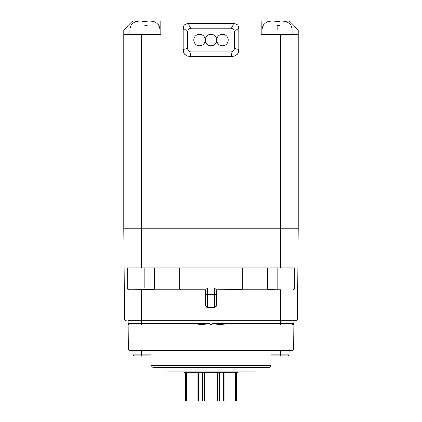 <?xml version="1.0" encoding="UTF-8"?>
<svg xmlns="http://www.w3.org/2000/svg" width="422" height="422" viewBox="0 0 422 422"><rect width="100%" height="100%" fill="white"/><g stroke="black" fill="none" stroke-linecap="round" stroke-linejoin="round"><path stroke-width="0.63" d="M208.041 372.7L208.041 400.9L211 400.9L211 372.7M208.041 400.9L185.559 400.9L185.559 372.7M204.417 372.7L204.417 400.9M237.438 371.819L237.438 372.7L184.562 372.7L184.562 371.819M269.157 367.414L152.838 367.414L151.076 365.652L270.924 365.652L269.6 367.356L211 367.414L269.157 367.414L211 367.414L255.062 367.414L255.062 371.819L166.938 371.819L166.938 367.414M289.197 354.211L280.614 354.211L280.614 350.671L291.866 350.671L130.134 350.671L270.924 350.671L270.924 365.652M280.614 350.671L270.924 350.671M141.386 350.671L141.386 355.957L151.076 355.957L134.586 355.957A1.762 1.762 0 0 1 132.825 354.211L132.798 350.671M270.924 354.211L280.614 354.211L280.614 355.957L270.924 355.957L287.414 355.957A1.762 1.762 90 0 0 289.175 354.211L289.202 350.671M212.598 323.352L280.614 323.352L280.614 325.114L227.996 325.114L292.071 325.114L227.996 325.114C212.867 324.175 214.128 323.632 212.598 323.352L211 325.114L209.402 323.352C207.872 323.632 209.122 324.175 194.004 325.114L129.929 325.114L194.004 325.114L141.386 325.114L141.386 323.352L209.402 323.352M291.866 350.671C291.987 351.146 292.573 350.566 293.628 348.925L128.372 348.925L128.151 323.357A1.762 1.762 90 0 0 129.929 325.114A1.762 1.762 90 0 1 128.167 323.352L128.167 320.709L293.833 320.709L293.833 323.352A1.762 1.762 -90 0 1 292.071 325.114L292.071 325.114A1.762 1.762 -90 0 0 293.833 323.352L292.071 325.114M293.638 324.154A1.762 1.762 -90 0 0 293.659 324.117A1.762 1.762 -90 0 1 293.638 324.154L293.833 323.352L280.614 323.352L280.614 320.709L130.361 320.709M141.386 289.867L141.386 320.709L280.614 320.709L280.614 289.867L216.286 289.867L216.286 305.839L214.524 307.649L207.476 307.649L205.714 305.839L205.714 289.867L205.714 305.839L205.714 292.868L207.476 292.868L207.476 294.588A1.762 1.72 180 0 1 205.714 292.868L205.714 289.867L145.353 289.867M277.507 21.511L277.09 21.506L277.09 21.1L282.851 21.1L285.905 21.596L282.851 21.1L289.429 21.1L298.238 29.915L298.238 228.186L297.447 318.963A1.762 1.762 0 0 1 295.685 320.709L280.614 320.709M126.315 320.709A1.762 1.762 90 0 1 124.553 318.963L123.762 228.186L123.762 34.319L160.771 34.319L160.771 29.915L183.243 29.915L183.549 26.528M280.614 267.838L280.614 34.319L298.238 34.319M238.451 26.539L238.757 28.147L238.757 49.49C238.609 53.916 236.325 56.2 231.9 56.348L190.1 56.348C185.68 56.2 183.391 53.916 183.243 49.49L183.243 29.915M238.757 29.915L261.229 29.915L261.229 21.1L150.67 21.1L153.724 21.596L150.67 21.1L147.114 21.1L146.898 21.58M280.614 34.319L261.229 34.319L261.229 29.915M123.762 34.319L123.762 29.915L132.571 21.1L144.91 21.1M279.079 21.58L274.886 21.596L274.886 21.1L261.229 21.1M234.352 23.743L187.204 23.764L191.588 28.147L230.412 28.147L234.796 23.764L234.352 23.743L235.624 23.933M236.8 24.487L237.776 25.378M160.771 21.1L160.771 29.915M184.24 25.357L185.211 24.481M234.796 23.764C237.043 24.149 238.356 25.462 238.736 27.704L234.352 32.093C234.189 29.624 232.875 28.311 230.412 28.147M191.588 28.147C189.13 28.321 187.816 29.635 187.648 32.093L187.648 48.514C187.732 50.724 188.877 51.869 191.076 51.943L190.1 56.348M234.352 32.093L234.352 48.514L238.757 49.49M231.9 56.348L230.924 51.943C233.134 51.859 234.273 50.719 234.352 48.514M230.924 51.943L191.076 51.943M228.186 40.048A5.729 5.729 0 0 1 222.457 45.771A5.729 5.729 0 0 1 216.729 40.048A5.729 5.729 0 0 1 222.457 34.319A5.729 5.729 0 0 1 228.186 40.048M205.271 40.048A5.729 5.729 0 0 1 211 34.319A5.729 5.729 0 0 1 216.729 40.048A5.729 5.729 0 0 1 211 45.771A5.729 5.729 0 0 1 205.271 40.048A5.729 5.729 0 0 1 199.543 45.771A5.729 5.729 0 0 1 193.814 40.048A5.729 5.729 0 0 1 199.543 34.319A5.729 5.729 0 0 1 205.271 40.048M187.648 32.093L183.264 27.704L183.243 28.147M183.243 49.49L187.648 48.514M183.264 27.704C183.644 25.457 184.957 24.144 187.204 23.764M238.757 28.147L238.736 27.704M145.326 21.511L147.114 21.596M144.91 21.506L142.705 21.596L142.705 21.1M138.532 21.121L137.704 21.206M136.638 21.432L139.149 21.1M144.862 21.506L144.197 21.517M147.114 25.505L144.91 25.505M279.295 21.596L279.295 21.1M270.713 21.121L269.885 21.206M268.819 21.432L271.33 21.1M277.043 21.506L276.378 21.517M279.295 25.505L277.09 25.505L277.09 29.915L262.109 29.915L262.109 34.319M128.62 289.814A1.762 1.762 90 0 0 128.942 289.867A1.762 1.762 90 0 1 128.62 289.814L128.61 289.814M127.903 289.445L127.908 289.45A1.762 1.762 90 0 1 127.634 289.16A1.762 1.762 90 0 0 127.908 289.45M127.344 288.553A1.762 1.762 90 0 1 127.296 288.279A1.762 1.762 90 0 0 127.344 288.553L127.291 288.258M276.637 289.867L280.614 289.867M153.466 289.75L129.048 289.867A1.762 1.762 90 0 1 127.286 288.105L129.048 289.867A1.762 1.762 90 0 1 127.286 288.105L127.286 267.838L154.605 267.838L154.605 288.105L152.838 289.867L205.714 289.867L207.476 288.105L207.476 292.868L216.286 292.868A1.762 1.72 180 0 1 214.524 294.588L214.524 288.105L242.724 288.105L240.962 289.867L269.162 289.867L267.395 288.105L267.395 267.838L294.714 267.838L294.714 288.105A1.762 1.762 -90 0 1 292.952 289.867A1.762 1.762 -90 0 0 294.714 288.105L277.09 288.105L294.714 288.105M242.423 289.086L242.724 288.105L242.724 267.838L179.276 267.838L179.276 288.105L179.276 267.838L154.605 267.838L154.605 288.105L179.276 288.105L181.038 289.867L180.347 289.724M216.148 306.551L216.286 289.867L214.524 288.105M241.6 289.75L216.286 289.867L216.286 305.839M267.395 288.105L267.395 267.838L242.724 267.838L242.724 288.105L277.09 288.105L277.09 289.867L268.524 289.75M144.91 267.838L144.91 288.105L154.605 288.105L154.31 289.075M188.518 289.867L205.714 289.867L207.476 288.105L179.276 288.105L179.566 289.07M267.701 289.096L267.501 288.701M206.859 307.538L207.476 307.649L207.476 294.588L214.524 294.588L214.524 307.649M215.626 289.207L216.286 289.867L233.471 289.867M293.733 323.938A1.762 1.762 -90 0 0 293.807 323.653A1.762 1.762 -90 0 1 293.733 323.938M289.197 351.821L289.218 348.925M219.725 400.9L223.338 400.9M211 400.9L236.441 400.9L236.441 372.7M193.012 400.9L193.007 372.7L193.012 400.9M213.959 372.7L213.959 400.9M217.583 372.7L217.583 400.9M219.677 372.7L219.677 400.9M223.723 372.7L223.723 400.9M224.805 372.7L224.805 400.9M228.988 372.7L228.988 400.9L228.993 372.7M233.034 372.7L233.034 400.9M235.576 372.7L235.576 400.9M186.424 372.7L186.424 400.9M188.966 372.7L188.966 400.9M197.195 372.7L197.195 400.9M198.277 372.7L198.277 400.9M202.323 372.7L202.323 400.9M132.825 354.211A1.762 1.762 0 0 0 134.586 355.957M132.803 354.211L151.076 354.211M141.386 320.709L141.386 323.352L128.167 323.352M297.447 318.963L124.553 318.963M123.762 228.186L298.238 228.186M141.386 267.838L141.386 34.319M159.891 34.319L159.891 29.915L129.929 29.915L129.929 34.319M292.071 34.319L292.071 29.915L277.09 29.915M144.91 288.105L127.286 288.105M277.09 288.105L277.09 267.838M151.076 350.671L151.076 365.652M128.372 348.925C129.427 350.566 130.013 351.146 130.134 350.671M293.628 348.925L293.849 323.357M159.891 29.915C159.685 25.811 157.628 23.004 153.724 21.506M129.929 29.915C130.134 25.811 132.191 23.004 136.095 21.506M292.071 29.915C291.866 25.811 289.808 23.004 285.905 21.506M262.109 29.915C262.315 25.811 264.372 23.004 268.276 21.506"/></g></svg>
